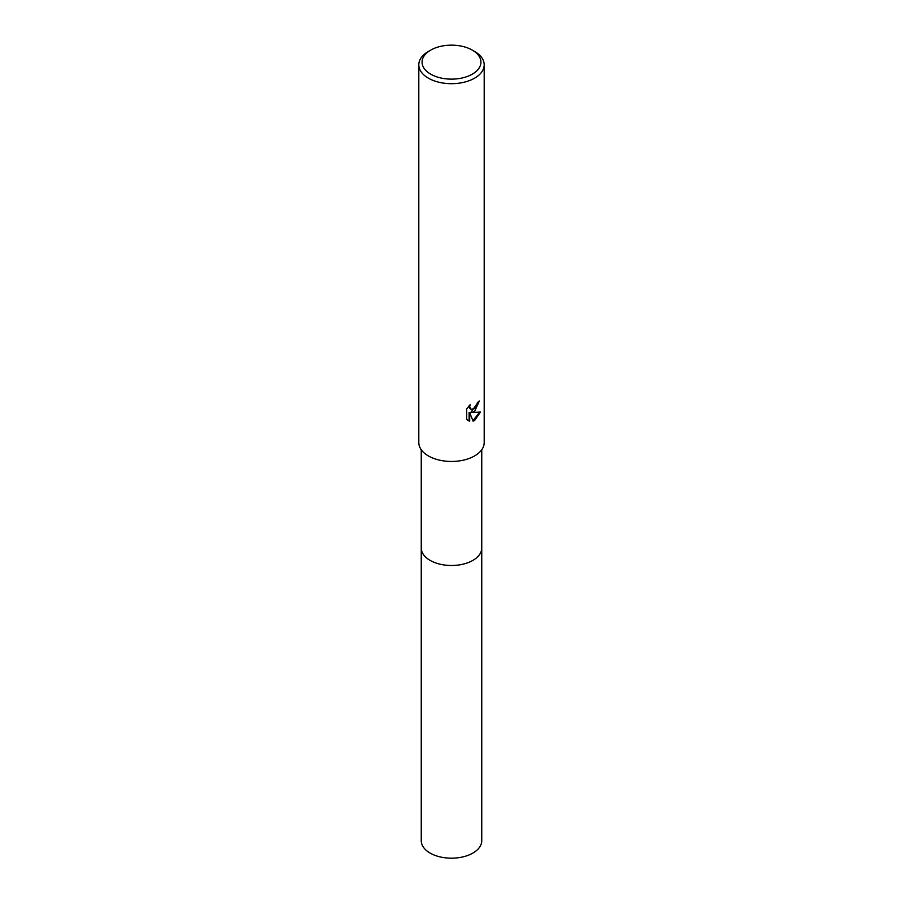 <?xml version="1.0" encoding="UTF-8"?>
<svg xmlns="http://www.w3.org/2000/svg" width="903" height="903" viewBox="0 0 903 903"><rect width="100%" height="100%" fill="white"/><g stroke="black" fill="none" stroke-linecap="round" stroke-linejoin="round"><path stroke-width="1.35" d="M481.75 547.624A30.25 17.462 180 0 1 481.75 548.031A30.25 17.462 180 0 1 472.89 560.368A30.25 17.462 180 0 1 439.93 564.161A30.25 17.462 180 0 1 421.249 548.031A30.25 17.462 180 0 1 421.249 547.624M481.75 547.749A30.25 17.462 180 0 1 472.89 560.379A30.25 17.462 180 0 1 439.693 564.115A30.25 17.462 180 0 1 421.249 547.749M474.617 411.429L471.49 412.603L480.441 412.039L474.617 420.516L473.082 421.159L469.695 412.694L469.695 421.238L466.704 419.477L466.704 408.946L470.147 404.691L469.684 406.779L470.948 409.285L474.617 408.596L476.987 404.826L477.326 402.636A32.7 18.873 0 0 0 479.324 400.988L474.617 411.429M472.314 50.128L474.617 51.46A32.7 18.873 180 0 1 484.2 64.813A32.7 18.873 180 0 1 474.617 78.155A32.7 18.873 180 0 1 438.982 82.252A32.7 18.873 180 0 1 418.8 64.813A32.7 18.873 180 0 1 428.383 51.46L430.697 50.128A29.427 16.988 180 0 1 430.697 50.128A29.427 16.988 180 0 1 472.314 50.128A29.427 16.988 180 0 1 472.303 74.159A29.427 16.988 180 0 1 430.697 74.159A29.427 16.988 180 0 1 430.686 50.128L428.383 51.46M484.2 64.813L484.2 442.583A32.7 18.873 180 0 1 474.617 455.925A32.7 18.873 180 0 1 438.982 460.022A32.7 18.873 180 0 1 418.8 442.583L418.8 64.813M478.692 401.553L470.903 412.276L471.49 412.603M470.677 409.093L469.425 407.942L469.154 405.718M467.822 420.414L469.108 420.888L469.108 412.355L469.695 412.694M472.901 420.696L479.674 412.219M469.108 420.9L469.695 421.238M421.249 548.031A30.25 17.462 180 0 0 430.11 560.379A30.25 17.462 180 0 0 463.081 564.172A30.25 17.462 180 0 0 481.75 548.031L481.75 840.727A30.25 17.462 180 0 1 463.07 856.857A30.25 17.462 180 0 1 430.11 853.075A30.25 17.462 180 0 1 421.249 840.727L421.249 449.75M470.948 409.285L470.361 408.946M481.75 548.031L481.75 449.75"/></g></svg>
